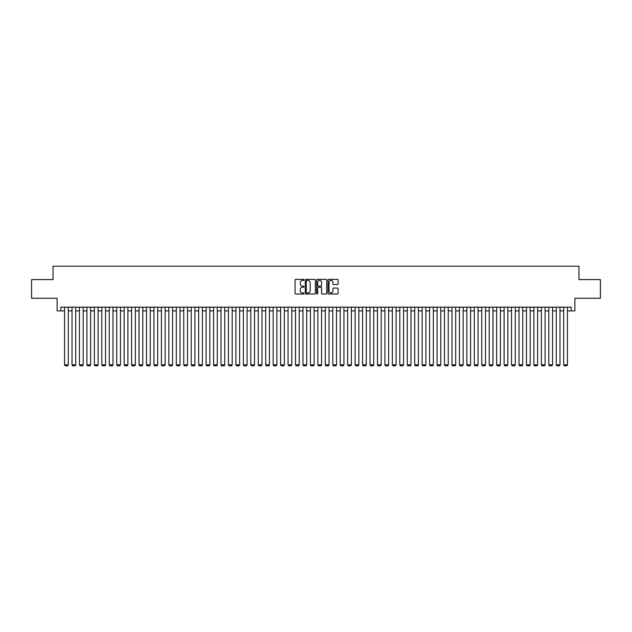 <?xml version="1.0" encoding="UTF-8"?>
<svg xmlns="http://www.w3.org/2000/svg" width="632" height="632" viewBox="0 0 632 632"><rect width="100%" height="100%" fill="white"/><g stroke="black" fill="none" stroke-linecap="round" stroke-linejoin="round"><path stroke-width="0.95" d="M304.079 279.881A0.514 0.514 0 0 0 303.565 279.376L295.8 279.376A0.735 0.735 0 0 0 295.065 280.102L295.065 293.264A0.735 0.735 0 0 0 295.8 293.998L303.565 293.998A0.514 0.514 0 0 0 304.079 293.485A0.514 0.514 0 0 0 303.565 292.972L302.562 292.972A2.338 2.338 0 0 1 300.224 290.633L300.224 289.535A2.338 2.338 0 0 1 302.562 287.197L303.565 287.197A0.514 0.514 0 0 0 304.079 286.683A0.514 0.514 0 0 0 303.565 286.17L302.562 286.17A2.338 2.338 0 0 1 300.224 283.831L300.224 282.733A2.338 2.338 0 0 1 302.562 280.395L303.565 280.395A0.514 0.514 0 0 0 304.079 279.881M337.37 284.526A0.735 0.735 0 0 0 338.104 283.8L338.104 280.102A0.735 0.735 0 0 0 337.37 279.376L328.743 279.376A0.735 0.735 0 0 0 328.008 280.102L328.008 293.264A0.735 0.735 0 0 0 328.743 293.998L337.37 293.998A0.735 0.735 0 0 0 338.104 293.264L338.104 288.808A0.735 0.735 0 0 0 337.37 288.073L333.68 288.073A0.735 0.735 0 0 0 332.945 288.808L332.945 291.02A1.959 1.959 0 0 1 330.994 292.972A1.959 1.959 0 0 1 329.035 291.02L329.035 282.354A1.959 1.959 0 0 1 330.994 280.395A1.959 1.959 0 0 1 332.945 282.354L332.945 283.8A0.735 0.735 0 0 0 333.68 284.526L337.37 284.526M60.838 310.897L60.838 307.176L571.162 307.176L571.162 310.897L574.883 310.897L574.883 298.233L600.4 298.233L600.4 279.605L578.983 279.605L578.983 266.198L53.017 266.198L53.017 279.605L31.6 279.605L31.6 298.233L57.117 298.233L57.117 310.897L64.567 310.897M315.36 280.102A0.735 0.735 0 0 0 314.625 279.376L305.999 279.376A0.735 0.735 0 0 0 305.272 280.102L305.272 293.264A0.735 0.735 0 0 0 305.999 293.998L314.625 293.998A0.735 0.735 0 0 0 315.36 293.264L315.36 280.102M317.375 279.376L326.001 279.376A0.735 0.735 0 0 1 326.728 280.102L326.728 293.264A0.735 0.735 0 0 1 326.001 293.998L322.304 293.998A0.735 0.735 0 0 1 321.577 293.264L321.577 287.931A0.735 0.735 0 0 0 320.843 287.197L318.394 287.197A0.735 0.735 0 0 0 317.667 287.931L317.667 293.485A0.514 0.514 0 0 1 317.153 293.998A0.514 0.514 0 0 1 316.64 293.485L316.64 280.102A0.735 0.735 0 0 1 317.375 279.376M68.288 310.897L72.016 310.897M75.737 310.897L79.466 310.897M83.187 310.897L86.916 310.897M90.637 310.897L94.366 310.897M98.094 310.897L101.815 310.897M105.544 310.897L109.265 310.897M112.994 310.897L116.715 310.897M120.443 310.897L124.164 310.897M127.893 310.897L131.614 310.897M135.343 310.897L139.064 310.897M142.793 310.897L146.513 310.897M150.242 310.897L153.963 310.897M157.692 310.897L161.413 310.897M165.142 310.897L168.863 310.897M172.591 310.897L176.312 310.897M180.041 310.897L183.762 310.897M187.491 310.897L191.212 310.897M194.94 310.897L198.661 310.897M202.39 310.897L206.111 310.897M209.84 310.897L213.561 310.897M217.29 310.897L221.01 310.897M224.739 310.897L228.46 310.897M232.189 310.897L235.91 310.897M239.639 310.897L243.367 310.897M247.088 310.897L250.817 310.897M254.538 310.897L258.267 310.897M261.988 310.897L265.717 310.897M269.437 310.897L273.166 310.897M276.887 310.897L280.616 310.897M284.337 310.897L288.066 310.897M291.787 310.897L295.515 310.897M299.236 310.897L302.965 310.897M306.686 310.897L310.415 310.897M314.136 310.897L317.864 310.897M321.585 310.897L325.314 310.897M329.035 310.897L332.764 310.897M336.485 310.897L340.214 310.897M343.934 310.897L347.663 310.897M351.384 310.897L355.113 310.897M358.834 310.897L362.563 310.897M366.284 310.897L370.012 310.897M373.733 310.897L377.462 310.897M381.183 310.897L384.912 310.897M388.633 310.897L392.361 310.897M396.09 310.897L399.811 310.897M403.54 310.897L407.261 310.897M410.99 310.897L414.711 310.897M418.439 310.897L422.16 310.897M425.889 310.897L429.61 310.897M433.339 310.897L437.06 310.897M440.788 310.897L444.509 310.897M448.238 310.897L451.959 310.897M455.688 310.897L459.409 310.897M463.138 310.897L466.858 310.897M470.587 310.897L474.308 310.897M478.037 310.897L481.758 310.897M485.487 310.897L489.208 310.897M492.936 310.897L496.657 310.897M500.386 310.897L504.107 310.897M507.836 310.897L511.557 310.897M515.285 310.897L519.006 310.897M522.735 310.897L526.456 310.897M530.185 310.897L533.906 310.897M537.635 310.897L541.363 310.897M545.084 310.897L548.813 310.897M552.534 310.897L556.263 310.897M559.984 310.897L563.712 310.897M567.433 310.897L571.162 310.897M306.804 280.395A0.514 0.514 0 0 0 306.291 280.908L306.291 292.458A0.514 0.514 0 0 0 306.804 292.972L307.863 292.972A2.338 2.338 0 0 0 310.201 290.633L310.201 282.733A2.338 2.338 0 0 0 307.863 280.395L306.804 280.395M321.577 282.385A1.959 1.959 0 0 0 319.618 280.434A1.959 1.959 0 0 0 317.667 282.385L317.667 285.443A0.735 0.735 0 0 0 318.394 286.17L320.843 286.17A0.735 0.735 0 0 0 321.577 285.443L321.577 282.385M68.288 307.176L68.288 364.838L64.567 364.838L64.567 307.176M68.288 364.838L67.735 365.802L65.128 365.802L64.567 364.838M75.737 307.176L75.737 364.838L72.016 364.838L72.016 307.176M75.737 364.838L75.184 365.802L72.577 365.802L72.016 364.838M83.187 307.176L83.187 364.838L79.466 364.838L79.466 307.176M83.187 364.838L82.634 365.802L80.027 365.802L79.466 364.838M90.637 307.176L90.637 364.838L86.916 364.838L86.916 307.176M90.637 364.838L90.084 365.802L87.477 365.802L86.916 364.838M98.094 307.176L98.094 364.838L94.366 364.838L94.366 307.176M98.094 364.838L97.533 365.802L94.926 365.802L94.366 364.838M105.544 307.176L105.544 364.838L101.815 364.838L101.815 307.176M105.544 364.838L104.983 365.802L102.376 365.802L101.815 364.838M112.994 307.176L112.994 364.838L109.265 364.838L109.265 307.176M112.994 364.838L112.433 365.802L109.826 365.802L109.265 364.838M120.443 307.176L120.443 364.838L116.715 364.838L116.715 307.176M120.443 364.838L119.883 365.802L117.275 365.802L116.715 364.838M127.893 307.176L127.893 364.838L124.164 364.838L124.164 307.176M127.893 364.838L127.332 365.802L124.725 365.802L124.164 364.838M135.343 307.176L135.343 364.838L131.614 364.838L131.614 307.176M135.343 364.838L134.782 365.802L132.175 365.802L131.614 364.838M142.793 307.176L142.793 364.838L139.064 364.838L139.064 307.176M142.793 364.838L142.232 365.802L139.625 365.802L139.064 364.838M150.242 307.176L150.242 364.838L146.513 364.838L146.513 307.176M150.242 364.838L149.681 365.802L147.074 365.802L146.513 364.838M157.692 307.176L157.692 364.838L153.963 364.838L153.963 307.176M157.692 364.838L157.131 365.802L154.524 365.802L153.963 364.838M165.142 307.176L165.142 364.838L161.413 364.838L161.413 307.176M165.142 364.838L164.581 365.802L161.974 365.802L161.413 364.838M172.591 307.176L172.591 364.838L168.863 364.838L168.863 307.176M172.591 364.838L172.03 365.802L169.423 365.802L168.863 364.838M180.041 307.176L180.041 364.838L176.312 364.838L176.312 307.176M180.041 364.838L179.48 365.802L176.873 365.802L176.312 364.838M187.491 307.176L187.491 364.838L183.762 364.838L183.762 307.176M187.491 364.838L186.93 365.802L184.323 365.802L183.762 364.838M194.94 307.176L194.94 364.838L191.212 364.838L191.212 307.176M194.94 364.838L194.38 365.802L191.773 365.802L191.212 364.838M202.39 307.176L202.39 364.838L198.661 364.838L198.661 307.176M202.39 364.838L201.829 365.802L199.222 365.802L198.661 364.838M209.84 307.176L209.84 364.838L206.111 364.838L206.111 307.176M209.84 364.838L209.279 365.802L206.672 365.802L206.111 364.838M217.29 307.176L217.29 364.838L213.561 364.838L213.561 307.176M217.29 364.838L216.729 365.802L214.122 365.802L213.561 364.838M224.739 307.176L224.739 364.838L221.01 364.838L221.01 307.176M224.739 364.838L224.178 365.802L221.571 365.802L221.01 364.838M232.189 307.176L232.189 364.838L228.46 364.838L228.46 307.176M232.189 364.838L231.628 365.802L229.021 365.802L228.46 364.838M239.639 307.176L239.639 364.838L235.91 364.838L235.91 307.176M239.639 364.838L239.078 365.802L236.471 365.802L235.91 364.838M247.088 307.176L247.088 364.838L243.367 364.838L243.367 307.176M247.088 364.838L246.527 365.802L243.92 365.802L243.367 364.838M254.538 307.176L254.538 364.838L250.817 364.838L250.817 307.176M254.538 364.838L253.977 365.802L251.37 365.802L250.817 364.838M261.988 307.176L261.988 364.838L258.267 364.838L258.267 307.176M261.988 364.838L261.427 365.802L258.82 365.802L258.267 364.838M269.437 307.176L269.437 364.838L265.717 364.838L265.717 307.176M269.437 364.838L268.877 365.802L266.269 365.802L265.717 364.838M276.887 307.176L276.887 364.838L273.166 364.838L273.166 307.176M276.887 364.838L276.326 365.802L273.719 365.802L273.166 364.838M284.337 307.176L284.337 364.838L280.616 364.838L280.616 307.176M284.337 364.838L283.776 365.802L281.169 365.802L280.616 364.838M291.787 307.176L291.787 364.838L288.066 364.838L288.066 307.176M291.787 364.838L291.226 365.802L288.619 365.802L288.066 364.838M299.236 307.176L299.236 364.838L295.515 364.838L295.515 307.176M299.236 364.838L298.675 365.802L296.068 365.802L295.515 364.838M306.686 307.176L306.686 364.838L302.965 364.838L302.965 307.176M306.686 364.838L306.125 365.802L303.518 365.802L302.965 364.838M314.136 307.176L314.136 364.838L310.415 364.838L310.415 307.176M314.136 364.838L313.583 365.802L310.968 365.802L310.415 364.838M321.585 307.176L321.585 364.838L317.864 364.838L317.864 307.176M321.585 364.838L321.032 365.802L318.417 365.802L317.864 364.838M329.035 307.176L329.035 364.838L325.314 364.838L325.314 307.176M329.035 364.838L328.482 365.802L325.875 365.802L325.314 364.838M336.485 307.176L336.485 364.838L332.764 364.838L332.764 307.176M336.485 364.838L335.932 365.802L333.325 365.802L332.764 364.838M343.934 307.176L343.934 364.838L340.214 364.838L340.214 307.176M343.934 364.838L343.381 365.802L340.774 365.802L340.214 364.838M351.384 307.176L351.384 364.838L347.663 364.838L347.663 307.176M351.384 364.838L350.831 365.802L348.224 365.802L347.663 364.838M358.834 307.176L358.834 364.838L355.113 364.838L355.113 307.176M358.834 364.838L358.281 365.802L355.674 365.802L355.113 364.838M366.284 307.176L366.284 364.838L362.563 364.838L362.563 307.176M366.284 364.838L365.731 365.802L363.123 365.802L362.563 364.838M373.733 307.176L373.733 364.838L370.012 364.838L370.012 307.176M373.733 364.838L373.18 365.802L370.573 365.802L370.012 364.838M381.183 307.176L381.183 364.838L377.462 364.838L377.462 307.176M381.183 364.838L380.63 365.802L378.023 365.802L377.462 364.838M388.633 307.176L388.633 364.838L384.912 364.838L384.912 307.176M388.633 364.838L388.08 365.802L385.473 365.802L384.912 364.838M396.09 307.176L396.09 364.838L392.361 364.838L392.361 307.176M396.09 364.838L395.529 365.802L392.922 365.802L392.361 364.838M403.54 307.176L403.54 364.838L399.811 364.838L399.811 307.176M403.54 364.838L402.979 365.802L400.372 365.802L399.811 364.838M410.99 307.176L410.99 364.838L407.261 364.838L407.261 307.176M410.99 364.838L410.429 365.802L407.822 365.802L407.261 364.838M418.439 307.176L418.439 364.838L414.711 364.838L414.711 307.176M418.439 364.838L417.878 365.802L415.271 365.802L414.711 364.838M425.889 307.176L425.889 364.838L422.16 364.838L422.16 307.176M425.889 364.838L425.328 365.802L422.721 365.802L422.16 364.838M433.339 307.176L433.339 364.838L429.61 364.838L429.61 307.176M433.339 364.838L432.778 365.802L430.171 365.802L429.61 364.838M440.788 307.176L440.788 364.838L437.06 364.838L437.06 307.176M440.788 364.838L440.228 365.802L437.621 365.802L437.06 364.838M448.238 307.176L448.238 364.838L444.509 364.838L444.509 307.176M448.238 364.838L447.677 365.802L445.07 365.802L444.509 364.838M455.688 307.176L455.688 364.838L451.959 364.838L451.959 307.176M455.688 364.838L455.127 365.802L452.52 365.802L451.959 364.838M463.138 307.176L463.138 364.838L459.409 364.838L459.409 307.176M463.138 364.838L462.577 365.802L459.97 365.802L459.409 364.838M470.587 307.176L470.587 364.838L466.858 364.838L466.858 307.176M470.587 364.838L470.026 365.802L467.419 365.802L466.858 364.838M478.037 307.176L478.037 364.838L474.308 364.838L474.308 307.176M478.037 364.838L477.476 365.802L474.869 365.802L474.308 364.838M485.487 307.176L485.487 364.838L481.758 364.838L481.758 307.176M485.487 364.838L484.926 365.802L482.319 365.802L481.758 364.838M492.936 307.176L492.936 364.838L489.208 364.838L489.208 307.176M492.936 364.838L492.375 365.802L489.768 365.802L489.208 364.838M500.386 307.176L500.386 364.838L496.657 364.838L496.657 307.176M500.386 364.838L499.825 365.802L497.218 365.802L496.657 364.838M507.836 307.176L507.836 364.838L504.107 364.838L504.107 307.176M507.836 364.838L507.275 365.802L504.668 365.802L504.107 364.838M515.285 307.176L515.285 364.838L511.557 364.838L511.557 307.176M515.285 364.838L514.725 365.802L512.118 365.802L511.557 364.838M522.735 307.176L522.735 364.838L519.006 364.838L519.006 307.176M522.735 364.838L522.174 365.802L519.567 365.802L519.006 364.838M530.185 307.176L530.185 364.838L526.456 364.838L526.456 307.176M530.185 364.838L529.624 365.802L527.017 365.802L526.456 364.838M537.635 307.176L537.635 364.838L533.906 364.838L533.906 307.176M537.635 364.838L537.074 365.802L534.467 365.802L533.906 364.838M545.084 307.176L545.084 364.838L541.363 364.838L541.363 307.176M545.084 364.838L544.523 365.802L541.916 365.802L541.363 364.838M552.534 307.176L552.534 364.838L548.813 364.838L548.813 307.176M552.534 364.838L551.973 365.802L549.366 365.802L548.813 364.838M559.984 307.176L559.984 364.838L556.263 364.838L556.263 307.176M559.984 364.838L559.423 365.802L556.816 365.802L556.263 364.838M567.433 307.176L567.433 364.838L563.712 364.838L563.712 307.176M567.433 364.838L566.872 365.802L564.265 365.802L563.712 364.838"/></g></svg>
